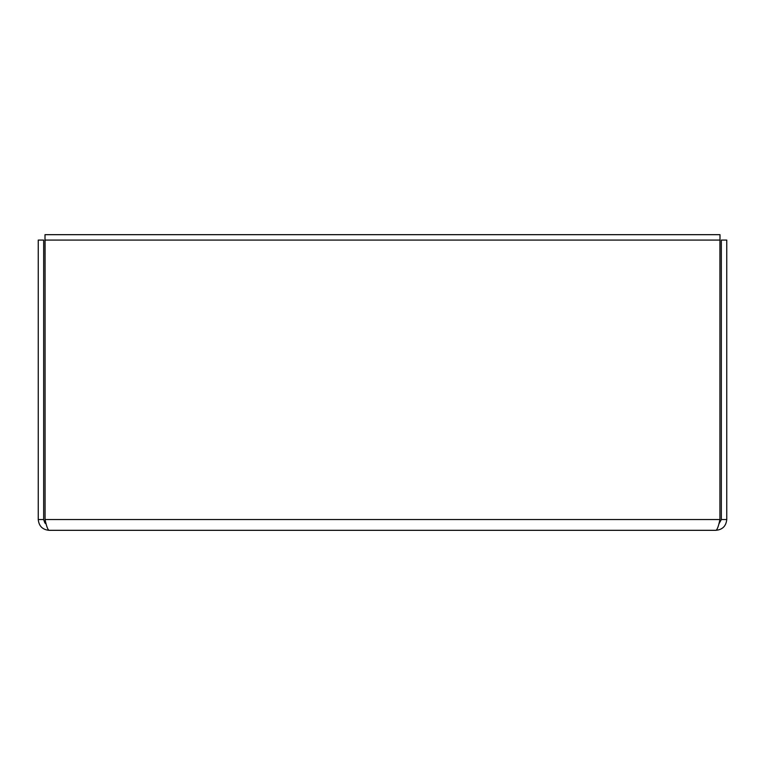 <?xml version="1.0" encoding="UTF-8"?>
<svg xmlns="http://www.w3.org/2000/svg" width="765" height="765" viewBox="0 0 765 765"><rect width="100%" height="100%" fill="white"/><g stroke="black" fill="none" stroke-linecap="round" stroke-linejoin="round"><path stroke-width="1.15" d="M719.922 288.673L719.999 234.673L45.001 234.673L45.078 288.673M46.187 524.092L44.829 522.897L43.653 519.521L43.653 240.076L38.25 240.076L38.25 519.521C38.9 526.071 42.496 529.676 49.046 530.327C47.726 529.676 46.407 526.071 45.078 519.521L45.078 240.076L719.922 240.076L719.922 519.521C718.593 526.071 717.274 529.676 715.954 530.327C722.495 529.676 726.1 526.071 726.75 519.521L726.75 240.076L721.347 240.076L721.347 519.521L726.75 519.521M718.813 524.102L721.347 519.521M43.653 519.521L38.25 519.521M715.954 530.327L49.046 530.327M45.078 519.521L719.922 519.521"/></g></svg>
